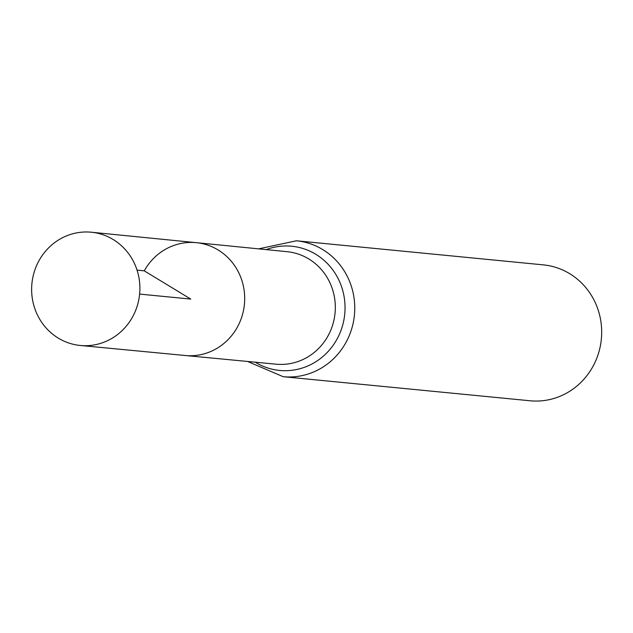 <?xml version="1.0" encoding="UTF-8"?>
<svg xmlns="http://www.w3.org/2000/svg" width="633" height="633" viewBox="0 0 633 633"><rect width="100%" height="100%" fill="white"/><g stroke="black" fill="none" stroke-linecap="round" stroke-linejoin="round"><path stroke-width="0.95" d="M80.336 345.476A56.899 54.114 -84.4 0 0 132.432 317.188A56.899 54.114 -84.4 0 0 91.381 232.224A56.899 54.114 -84.4 0 0 39.096 260.495A56.899 54.114 -84.4 0 0 80.336 345.476L185.35 355.517A56.693 53.916 -84.4 0 0 244.417 304.315A56.693 53.916 -84.4 0 0 196.357 242.668L287.137 251.697A56.511 53.75 -84.4 0 1 335.047 313.153A56.511 53.75 -84.4 0 1 276.162 364.189L185.35 355.517A56.693 53.916 -84.4 0 0 244.417 304.315A56.693 53.916 -84.4 0 0 196.357 242.668A56.693 53.916 -84.4 0 0 144.253 270.837M296.426 240.785A68.277 64.93 -84.4 0 1 354.425 315.044A68.277 64.93 -84.4 0 1 283.165 376.69L530.098 400.776A68.277 64.93 -84.4 0 0 601.35 339.13A68.277 64.93 -84.4 0 0 543.351 264.871L296.426 240.785L258.596 248.864M139.616 294.092L190.755 299.085L144.253 270.837L137.052 270.125M255.234 362.195A62.39 59.344 -84.4 0 0 344.732 314.103A62.39 59.344 -84.4 0 0 266.216 249.616M283.165 376.69L247.614 361.467M196.357 242.668L91.381 232.224"/></g></svg>
